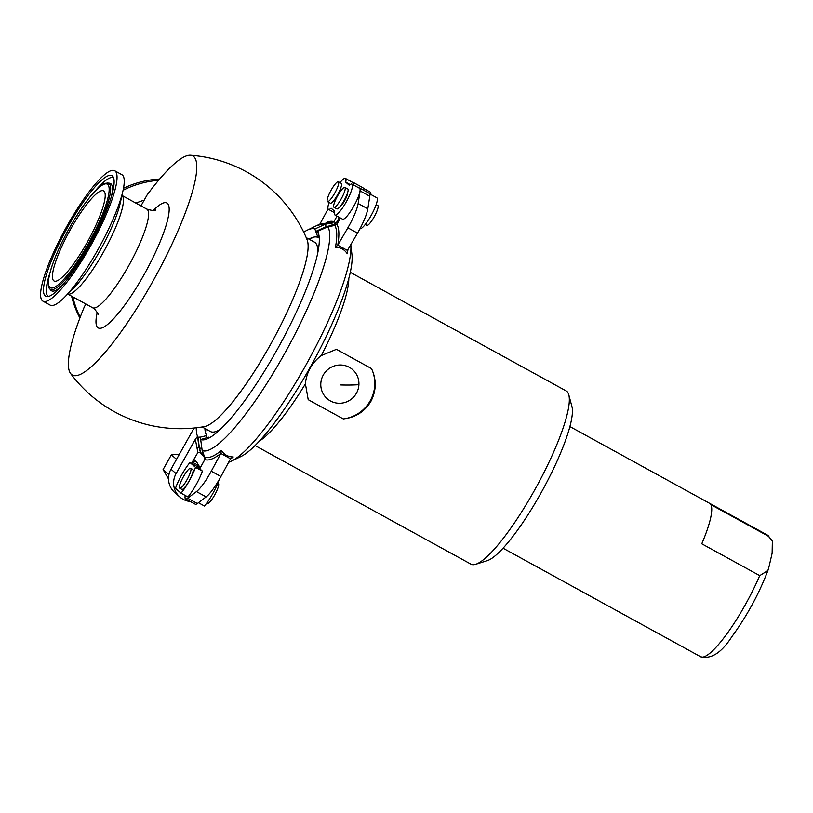 <?xml version="1.0" encoding="UTF-8"?>
<svg xmlns="http://www.w3.org/2000/svg" width="813" height="813" viewBox="0 0 813 813"><rect width="100%" height="100%" fill="white"/><g stroke="black" fill="none" stroke-linecap="round" stroke-linejoin="round"><path stroke-width="1.22" d="M85.893 304.032L84.359 306.775A125.029 25.427 -61.2 0 0 70.558 373.452A136.919 136.919 0 0 0 204.419 426.591A108.027 21.971 -61.2 0 0 271.888 342.019A108.027 21.971 -61.2 0 0 307.09 239.713A136.919 136.919 0 0 0 190.445 155.232A125.029 25.427 -61.2 0 0 147.143 194.886L140.964 205.892M70.558 373.452A125.029 25.427 -61.2 0 0 71.442 374.407A125.029 25.427 -61.2 0 0 152.173 282.548A125.029 25.427 -61.2 0 0 193.697 156.543A125.029 25.427 -61.2 0 0 190.445 155.232M70.761 228.931A51.392 10.447 -61.2 0 0 54.075 280.983A51.392 10.447 -61.2 0 0 86.879 242.955A51.392 10.447 -61.2 0 0 103.566 190.903A51.392 10.447 -61.2 0 0 70.761 228.931M320.8 383.573A19.319 18.892 131 0 0 338.879 403.248A19.319 18.892 131 0 0 358.909 384.671A19.319 18.892 131 0 0 340.82 364.996A19.319 18.892 131 0 0 320.8 383.573M769.21 565.909L767.899 570.553L759.718 575.624L701.771 543.795A69.4 14.116 -61.2 0 0 710.806 504.599L768.742 536.438L772.35 540.95L772.126 553.226L769.21 565.909M343.259 418.919A35.376 34.603 131 0 0 371.5 368.584C376.653 379.661 376.449 390.596 370.88 401.388C364.58 411.744 355.372 417.587 343.259 418.919L308.208 399.661L305.414 383.838A98.84 20.101 118.8 0 1 259.449 441.053M348.807 278.412A98.84 20.101 118.8 0 1 321.277 355.576L336.45 349.326L371.5 368.584M321.277 355.576C316.704 358.98 313.025 363.157 310.261 368.106C307.497 373.015 305.881 378.258 305.414 383.838M568.795 394.833L571.946 406.612A89.837 18.272 118.8 0 1 540.391 494.07A89.837 18.272 118.8 0 1 487.312 560.645L475.686 564.303A98.84 20.101 -61.2 0 0 534.08 491.052A98.84 20.101 -61.2 0 0 568.795 394.833A98.84 20.101 -61.2 0 0 566.173 390.931L350.281 272.314M79.898 317.995A94.379 92.316 -49 0 1 71.615 296.186M123.474 188.281A94.379 92.316 -49 0 1 159.633 179.053M80.202 317.192A94.379 92.316 -49 0 1 72.814 296.847M123.078 190.272A94.379 92.316 -49 0 1 158.535 180.344M89.603 245.333A68.78 13.984 118.8 0 1 46.9 296.582A68.78 13.984 118.8 0 1 68.028 226.553A68.78 13.984 118.8 0 1 112.885 176.492A68.78 13.984 118.8 0 1 89.603 245.333M67.144 225.78A74.42 15.132 -61.2 0 0 42.977 301.166A74.42 15.132 -61.2 0 0 90.487 246.105A74.42 15.132 -61.2 0 0 114.653 170.72A74.42 15.132 -61.2 0 0 67.144 225.78M42.977 301.166L50.193 305.129A74.42 15.132 -61.2 0 0 64.166 297.629A74.42 15.132 -61.2 0 0 97.692 250.069A74.42 15.132 -61.2 0 0 123.027 190.506A74.42 15.132 -61.2 0 0 121.859 174.683L114.653 170.72M202.152 426.967L210.415 431.51A108.027 21.971 -61.2 0 0 220.638 429.101M317.903 252.06A108.027 21.971 -61.2 0 0 315.251 242.701A108.027 21.971 -61.2 0 0 314.458 242.142L306.196 237.609M312.72 237.396A124.084 25.233 -61.2 0 0 312.507 237.579L309.926 239.662M205.892 429.02L205.516 432.313A124.084 25.233 -61.2 0 0 205.476 432.587M255.089 445.565L470.981 564.181A98.84 20.101 -61.2 0 0 475.686 564.303M191.522 463.369L197.874 452.536L195.354 439.274L197.559 436.347L198.972 447.404L200.445 452.282L205.059 458.075L201.482 454.132L199.378 448.156L198.016 437.201L200.506 437.099L200.791 439.386M196.39 447.404L198.972 447.404A128.779 26.189 118.8 0 0 199.378 448.156L201.858 448.248M197.874 452.536L200.344 452.699L201.238 453.664M319.103 236.725L317.964 237.447L314.865 228.992L324.997 224.317L331.867 222.914L333.909 221.736L336.989 216.116M303.737 232.213A119.796 24.36 118.8 0 1 307.375 230.099L316.907 225.486L329.702 222.488A133.312 27.114 -61.2 0 1 331.867 222.914L332.171 225.353L336.257 222.996L333.909 221.736A135.334 27.52 118.8 0 0 326.023 222.66M332.171 225.353L326.298 226.553L315.983 231.319M336.897 224.215L336.856 224.297A135.334 27.52 118.8 0 1 337.771 245.14L347.436 250.424L347.253 253.747C344.519 249.51 340.586 247.345 335.444 247.264L337.771 245.14M334.661 225.445L336.856 224.297L340.464 218.026M335.444 247.264A133.312 27.114 -61.2 0 0 334.783 225.455L327.832 226.786L317.558 231.339L327.832 226.786A128.779 26.189 118.8 0 1 283.798 355.047A128.779 26.189 118.8 0 1 202.224 450.626L204.683 457.109M209.825 437.587A113.85 23.15 118.8 0 1 208.677 437.181L200.709 439.548A119.796 24.36 118.8 0 0 205.262 439.569A119.796 24.36 118.8 0 0 276.572 350.627A119.796 24.36 118.8 0 0 318.493 233.473A119.796 24.36 118.8 0 0 317.558 231.339L319.153 236.888M185.232 495.473A17.896 3.638 -61.2 0 0 185.588 498.897L195.252 504.202A17.896 3.638 -61.2 0 0 197.335 503.532L206.136 496.895A26.433 5.376 -61.2 0 0 219.927 478.329A26.433 5.376 -61.2 0 0 220.933 476.52L230.516 458.786L220.862 453.461A135.334 27.52 118.8 0 1 204.835 459.548L204.744 457.191A133.312 27.114 -61.2 0 0 221.41 450.473C224.195 454.752 228.128 456.906 233.219 456.957A133.312 27.114 118.8 0 1 230.292 459.193M195.506 467.343L189.968 462.516A21.89 4.451 -61.2 0 0 175.476 488.339L181.014 493.156A21.89 4.451 -61.2 0 0 189.165 481.042A21.89 4.451 -61.2 0 0 195.506 467.343L202.396 471.123L199.774 468.796M220.862 453.461L221.41 450.473M230.526 458.766L233.219 456.957M202.173 450.585L200.669 439.508L202.173 450.585C202.986 454.132 203.829 456.327 204.703 457.16L204.795 459.528L199.724 468.786M206.766 503.084L207.406 503.43A11.362 2.307 -61.2 0 0 214.662 495.026A11.362 2.307 -61.2 0 0 218.351 483.511L217.813 483.217M186.98 479.812A11.362 2.307 -61.2 0 0 190.669 468.298A11.362 2.307 -61.2 0 0 183.413 476.713A11.362 2.307 -61.2 0 0 179.724 488.227A11.362 2.307 -61.2 0 0 186.98 479.812M179.724 488.227L181.848 489.396A11.362 2.307 -61.2 0 0 189.104 480.981A11.362 2.307 -61.2 0 0 192.793 469.467L190.669 468.298M168.525 478.948L163.078 469.579L168.931 474.68M163.078 469.579L171.35 454.823L176.533 459.335M171.35 454.823L179.297 454.426M193.789 459.335L196.421 461.621L192.366 461.875M200.222 467.892L196.421 461.621M200.171 467.973A14.634 14.309 131 0 0 192.031 462.465M199.764 468.715L197.417 466.794L200.028 468.227M198.413 502.719L204.449 506.032A21.89 4.451 -61.2 0 0 218.941 480.219L218.88 480.168M181.014 493.156L187.905 496.946A21.89 4.451 -61.2 0 0 196.055 484.822A21.89 4.451 -61.2 0 0 202.396 471.123M189.968 462.516L200.11 468.085M190.364 501.519A19.126 18.709 -49 0 1 176.075 473.633L195.354 439.274M198.016 437.201A119.796 24.36 118.8 0 1 197.559 436.347A119.796 24.36 118.8 0 1 196.289 427.78M179.937 497.078L174.856 492.658A19.126 18.709 -49 0 1 170.994 469.203L194.114 428.024M370.911 215.892A11.331 2.307 -61.2 0 0 371.206 215.374A11.331 2.307 -61.2 0 0 371.968 213.971M365.25 224.459L366.866 225.343A11.331 2.307 -61.2 0 0 374.102 216.969A11.331 2.307 -61.2 0 0 377.781 205.496L376.165 204.602M370.799 194.459A17.632 3.587 -61.2 0 0 370.281 192.092L363.238 188.22M359.966 228.727A17.632 3.587 -61.2 0 0 371.632 214.581A17.632 3.587 -61.2 0 0 376.795 197.762L369.742 193.89M185.588 498.897A17.896 3.638 -61.2 0 0 187.671 498.227L196.472 491.591A26.433 5.376 -61.2 0 0 210.272 473.024A26.433 5.376 -61.2 0 0 211.268 471.215L220.851 453.471M358.99 187.976A17.896 3.638 118.8 0 1 359.671 188.047L369.326 193.352A17.896 3.638 118.8 0 1 369.783 196.238L367.801 208.809A26.433 5.376 118.8 0 1 358.543 231.329A26.433 5.376 118.8 0 1 357.517 233.118L347.436 250.424M359.671 188.047A17.896 3.638 118.8 0 1 360.118 190.933L358.137 203.504A26.433 5.376 118.8 0 1 348.879 226.024A26.433 5.376 118.8 0 1 347.862 227.813L337.781 245.12M351.948 254.591A119.796 24.36 118.8 0 1 309.407 368.665A119.796 24.36 118.8 0 1 241.034 456.479L231.492 461.093A128.779 26.189 118.8 0 0 304.997 366.693A128.779 26.189 118.8 0 0 350.789 244.662L351.948 254.591M329.082 202.498A17.632 3.587 -61.2 0 0 328.452 209.337A17.632 3.587 -61.2 0 0 331.115 208.179L334.682 211.278A17.632 3.587 -61.2 0 0 334.966 215.008L342.558 219.185A17.632 3.587 -61.2 0 0 353.818 206.136A17.632 3.587 -61.2 0 0 359.539 188.281L351.938 184.104A17.632 3.587 -61.2 0 0 349.285 185.273L345.708 182.163A17.632 3.587 -61.2 0 0 345.434 178.433A17.632 3.587 -61.2 0 0 339.986 182.64M347.466 193.148A7.835 1.596 118.8 0 1 344.682 200.628A7.835 1.596 118.8 0 1 340.2 206.38M333.97 207.274L336.867 208.87A11.331 2.307 -61.2 0 0 344.102 200.486A11.331 2.307 -61.2 0 0 347.781 189.012L344.885 187.417A11.331 2.307 -61.2 0 0 337.649 195.801A11.331 2.307 -61.2 0 0 333.97 207.274A11.331 2.307 -61.2 0 0 341.206 198.89A11.331 2.307 -61.2 0 0 344.885 187.417M338.604 194.175A7.835 1.596 -61.2 0 0 340.952 187.488M327.466 201.604L330.363 203.199A11.331 2.307 -61.2 0 0 337.588 194.815A11.331 2.307 -61.2 0 0 341.267 183.342L338.371 181.746A11.331 2.307 -61.2 0 0 331.145 190.13A11.331 2.307 -61.2 0 0 327.466 201.604A11.331 2.307 -61.2 0 0 334.692 193.23A11.331 2.307 -61.2 0 0 338.371 181.746M333.686 200.709A7.835 1.596 -61.2 0 0 337.314 196.421M334.966 215.008A17.632 3.587 -61.2 0 0 346.216 201.959A17.632 3.587 -61.2 0 0 351.938 184.104M345.708 182.163L350.139 184.592M353.543 184.988A17.632 3.587 -61.2 0 0 353.025 182.61L345.434 178.433M363.34 190.059A17.896 3.638 -61.2 0 0 362.811 187.681L353.157 182.376A17.896 3.638 -61.2 0 0 352.476 182.305M328.096 208.941A26.433 5.376 -61.2 0 0 327.476 210.069L319.814 224.236M206.776 437.679L206.797 435.544L200.506 437.099M206.797 435.544A113.85 23.15 118.8 0 1 204.896 428.481M308.94 239.113A113.85 23.15 118.8 0 1 317.964 237.447M205.313 431.866A127.275 25.884 118.8 0 1 205.811 428.979M309.855 239.611A127.275 25.884 118.8 0 1 312.019 237.64M307.375 230.099A119.796 24.36 118.8 0 1 314.865 228.992M353.645 185.039A17.896 3.638 -61.2 0 0 353.157 182.376M340.789 384.945A34.095 4.441 2.9 0 0 358.909 384.671M759.718 575.624A69.4 14.116 118.8 0 1 724.607 636.945A69.4 14.116 118.8 0 1 700.633 656.762C711.141 659.414 721.527 652.768 731.781 636.813C746.873 616.122 758.915 594.039 767.899 570.553M569.893 426.571L767.472 535.117A69.4 14.116 118.8 0 1 768.742 536.438M135.934 203.128A78.129 76.422 -49 0 1 144.175 200.181M140.334 205.537A75.02 73.383 -49 0 1 141.381 205.15M88.089 244.012A59.115 12.022 -61.2 0 0 107.712 184.439A59.115 12.022 -61.2 0 0 69.552 227.874A59.115 12.022 -61.2 0 0 49.918 287.446A59.115 12.022 -61.2 0 0 88.089 244.012M49.634 288.666C47.317 287.03 47.794 280.394 51.087 268.768C54.959 256.623 61.097 242.975 69.522 227.843C79.074 211.014 88.028 198.311 96.412 189.734C104.42 182.407 104.552 183.565 107.662 183.037A60.487 12.307 118.8 0 1 89.084 244.632A60.487 12.307 118.8 0 1 49.634 288.666L50.711 290.058A61.199 12.449 -61.2 0 0 62.347 285.322M49.756 273.442A67.692 13.77 -61.2 0 0 48.404 296.46M111.655 195.567A61.199 12.449 -61.2 0 0 109.42 183.199L107.662 183.037M121.93 195.455A56.27 11.443 118.8 0 1 103.363 252.264A56.27 11.443 118.8 0 1 67.764 294.042M64.166 297.629L73.282 288.534A59.379 12.073 -61.2 0 0 100.04 250.597A59.379 12.073 -61.2 0 0 120.243 203.067L123.027 190.506M98.109 314.834C98.769 314.834 97.631 312.954 94.704 309.184L92.601 307.721A56.27 11.443 -61.2 0 0 128.515 266.085A56.27 11.443 -61.2 0 0 147.204 209.378A56.27 11.443 -61.2 0 0 146.787 209.093C152.346 210.73 155.334 211.014 155.75 209.927M153.179 210.526A71.27 14.492 118.8 0 1 167.417 203.382A71.27 14.492 118.8 0 1 143.749 275.211A71.27 14.492 118.8 0 1 97.723 327.568A71.27 14.492 118.8 0 1 97.245 312.344M113.586 177.813A67.692 13.77 -61.2 0 0 94.887 191.309M316.907 225.486A128.779 26.189 118.8 0 1 324.997 224.317L326.298 226.553M339.316 217.396L336.257 222.996M327.791 226.807L334.722 225.404L336.836 224.236L340.413 218.006M347.934 249.581A133.312 27.114 118.8 0 1 347.253 253.747M204.835 459.548L199.754 468.827M170.994 469.203L176.075 473.633M211.268 471.215L220.933 476.52M196.472 491.591L206.136 496.895M187.671 498.227L197.335 503.532M360.118 190.933L369.783 196.238M358.137 203.504L367.801 208.809M347.862 227.813L357.517 233.118M503.064 548.206L700.633 656.762M767.472 535.117L772.35 540.95M146.787 209.093L121.93 195.435M92.601 307.721L67.743 294.062M228.585 462.343L231.492 461.093M328.452 209.337L334.448 212.63"/></g></svg>
